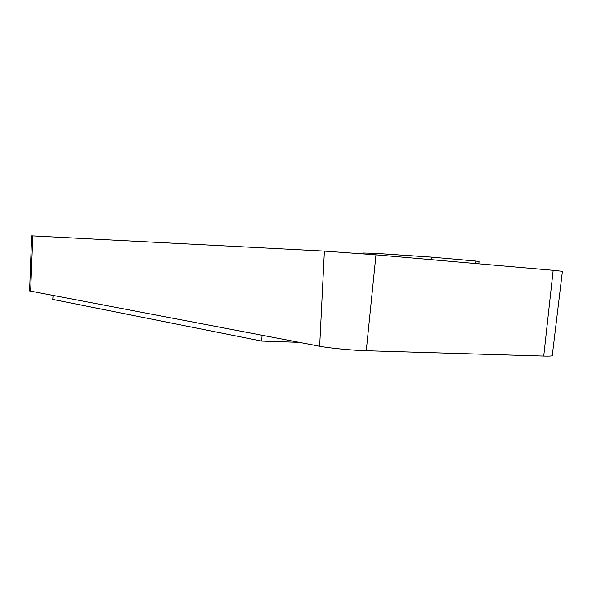 <?xml version="1.0" encoding="UTF-8"?>
<svg xmlns="http://www.w3.org/2000/svg" width="592" height="592" viewBox="0 0 592 592"><rect width="100%" height="100%" fill="white"/><g stroke="black" fill="none" stroke-linecap="round" stroke-linejoin="round"><path stroke-width="0.89" d="M30.651 291.279L32.812 235.897L31.642 235.868L29.6 290.938L319.643 346.246C329.293 348.14 352.07 350.346 366.27 350.738L543.737 356.081C549.25 356.236 552.092 356.081 552.262 355.607L562.4 271.299L553.165 270.307L543.737 356.081M262.086 335.301L261.642 341.088L299.197 342.354M32.812 235.897L324.372 251.082L375.972 254.826L553.165 270.307M53.073 295.541L52.784 299.419L261.642 341.088M91.397 238.946L112.058 240.026M431.79 259.703L431.99 257.15L476.027 261.065L475.827 263.551M362.822 253.739L362.881 253.006L374.647 253.28L431.99 257.15M476.027 261.065L479.032 261.605L478.847 263.817M324.372 251.082L319.643 346.246M366.27 350.738L375.972 254.826"/></g></svg>
